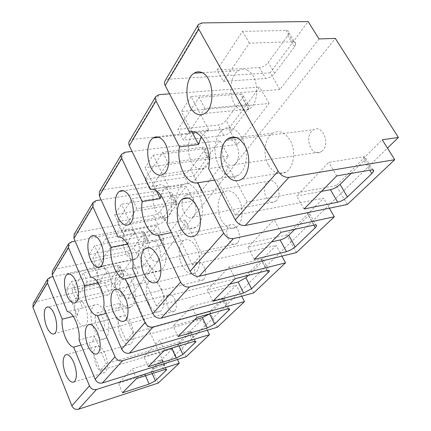 <?xml version="1.0" encoding="UTF-8"?>
<svg xmlns="http://www.w3.org/2000/svg" width="431" height="431" viewBox="0 0 431 431"><rect width="100%" height="100%" fill="white"/><g stroke="black" fill="none" stroke-linecap="round" stroke-linejoin="round"><path stroke-width="0.32" stroke-dasharray="2.15 1.62" d="M223.387 81.384L249.371 43.148L292.972 41.715C294.869 41.71 295.806 42.453 295.774 43.935L294.518 46.785L274.66 73.367C272.171 76.303 269.197 78.016 265.755 78.517L223.387 81.384L217.052 69.994L259.397 67.592C262.84 67.123 265.782 65.41 268.238 62.452L287.714 35.622L288.926 32.734C288.932 31.226 287.989 30.461 286.087 30.445L242.491 31.377L217.052 69.994M249.371 43.148L242.491 31.377M319.015 38.93L279.913 89.503L270.156 72.861L308.122 21.55M270.156 72.861L168.381 79.212L164.987 80.969M279.913 89.503L191.03 96.555L208.852 129.979L192.447 131.805M347.327 204.477L336.25 185.578L382.238 139.763M158.274 383.051L152.084 369.044L164.82 365.041L387.469 148.102M336.25 185.578L247.222 201.945L227.945 165.795L208.545 168.64M296.383 252.598L286.739 234.9L323.606 198.174L235.595 215.279L247.222 201.945M286.739 234.9L201.967 253.854L185.282 220.133L167.007 223.603M253.67 292.945L245.164 276.319L276.185 245.417L192.409 264.817L201.967 253.854M245.164 276.319L164.518 296.808L149.853 265.254L132.619 269.106M217.343 327.258L209.757 311.591L236.215 285.23L156.523 305.978L164.518 296.808M209.757 311.591L133.012 332.942L119.963 303.316L103.688 307.389M186.068 356.798L179.231 341.998L202.074 319.247L126.229 340.727L133.012 332.942M179.231 341.998L106.145 363.764L94.416 335.862L79.002 340.048M152.084 369.044L172.567 348.636L100.31 370.455L106.145 363.764M164.82 365.041L132.586 293.295L335.34 38.424M132.586 293.295L119.958 296.377L138.022 273.017L66.536 289.298L71.562 281.513L143.884 265.431L163.92 239.523L88.818 254.802L94.626 245.805L170.638 230.833L193.708 200.991L114.689 214.751L121.483 204.224L201.487 190.933L228.344 156.2L145.091 167.675L153.145 155.208L237.449 144.423L269.106 103.483L181.332 111.564L191.03 96.555M208.852 129.979L206.185 131.186L201.25 136.746M245.498 163.155C250.551 144.083 235.073 120.793 223.641 129.23C219.756 131.784 217.149 136.185 215.807 142.424C211.346 161.054 226.043 183.838 237.907 175.562C241.532 173.192 244.059 169.054 245.498 163.155M191.919 131.789L181.332 111.564M235.595 215.279L216.998 179.738L220.548 178.294C224.098 175.913 226.566 171.748 227.945 165.795M216.998 179.738L214.541 180.126M268.491 165.057C273.48 173.106 279.293 175.465 285.925 172.136C293.996 167.578 296.253 150.403 289.901 139.967C284.794 132.145 279.062 129.871 272.721 133.157C264.51 137.877 262.42 154.697 268.491 165.057M247.405 70.307C244.409 68.809 241.495 68.89 238.661 70.539C227.654 76.379 228.527 103.564 239.69 109.237C242.809 110.999 245.896 110.993 248.956 109.21C259.958 103.629 258.972 75.371 247.405 70.307M351.179 173.391L363.974 160.704L365.682 158.269C365.957 157.083 365.154 156.615 363.285 156.868L328.734 162.342L296.722 195.986L321.467 191.359M304.033 209.008L296.722 195.986M336.735 175.902L328.734 162.342M329.359 208.178L323.606 198.174M185.282 220.133C184.247 225.122 182.329 228.565 179.522 230.461L176.247 231.636L171.366 232.605M192.409 264.817L176.247 231.636M281.922 256.116L276.185 245.417M149.853 265.254C149.061 269.52 147.537 272.424 145.269 273.971L135.927 276.368M156.523 305.978L142.273 274.908M241.743 296.189L236.215 285.23M119.963 303.316C119.355 307.028 118.116 309.523 116.241 310.805L106.274 313.385M126.229 340.727L113.515 311.532M207.322 330.211L202.074 319.247M94.416 335.862C93.936 339.127 92.913 341.304 91.345 342.386L81.082 345.086M100.31 370.455L88.856 342.936M177.518 359.476L172.567 348.636M119.958 296.377L114.28 283.533L35.843 301.738L33.171 303.591M322.738 150.408L320.826 151.944C312.292 157.299 304.146 139.089 311.543 131.444L313.655 129.72C322.129 124.284 330.41 142.936 322.738 150.408M276.519 200.507L275.08 201.66C267.861 206.304 260.362 189.107 266.692 182.625L268.276 181.322C275.441 176.597 283.07 194.176 276.519 200.507M203.868 279.24L203.006 279.945C197.657 283.528 191.256 268.055 196.04 263.239L196.994 262.447C202.301 258.789 208.803 274.547 203.868 279.24M174.808 310.74L174.119 311.301C169.442 314.49 163.505 299.76 167.718 295.553L168.478 294.912C173.111 291.663 179.145 306.646 174.808 310.74M237.4 242.901L236.301 243.79C230.116 247.852 223.199 231.566 228.672 226L229.89 224.993C236.026 220.855 243.062 237.476 237.4 242.901M114.28 283.533L131.929 259.683L52.911 276.68M138.022 273.017L131.929 259.683M66.536 289.298L77.375 315.347L73.281 316.376M77.375 315.347C77.817 311.909 78.862 309.62 80.511 308.472L82.655 307.901L71.562 281.513M143.884 265.431L137.656 251.941L55.216 269.219L52.415 271.094M82.655 307.901L67.322 311.678M137.656 251.941L157.213 225.51L75.102 241.112M163.92 239.523L157.213 225.51M88.818 254.802L100.8 282.327L98.171 282.925M100.8 282.327C101.36 278.421 102.632 275.786 104.604 274.418L106.915 273.696L94.626 245.805M170.638 230.833L163.769 216.653L77.057 232.541L74.121 234.437M106.915 273.696L90.709 277.3M163.769 216.653L186.267 186.246L101.107 199.839M193.708 200.991L186.267 186.246M114.689 214.751L128.055 243.898L127.549 244M128.055 243.898C128.783 239.399 130.351 236.323 132.753 234.674L135.226 233.785L121.483 204.224M201.487 190.933L193.848 175.999L102.492 189.834L99.41 191.72M135.226 233.785L118.067 237.109M228.344 156.2L220.004 140.646L132.042 151.41M193.848 175.999L220.004 140.646M156.378 190.852L145.091 167.675M160.946 195.345C162.083 191.741 163.796 189.182 166.08 187.663L168.688 186.607L153.145 155.208M237.449 144.423L228.866 128.67L132.484 139.477L129.246 141.325M168.688 186.607L150.92 189.408M228.866 128.67L259.651 87.057L169.534 93.856M269.106 103.483L259.651 87.057M238.181 158.048C240.751 148.124 232.751 136.013 226.722 140.404C224.723 141.718 223.371 143.986 222.66 147.208C220.257 157.008 228.037 168.979 234.184 164.637C236.113 163.371 237.443 161.178 238.181 158.048M176.451 195.96C172.842 212.483 186.036 234.27 195.933 227.207C198.804 225.311 200.781 221.884 201.859 216.933C205.926 200.059 192.086 177.831 182.545 185.061C179.485 187.097 177.453 190.728 176.451 195.96M143.448 240.854C140.501 255.664 152.423 276.497 160.79 270.399C163.117 268.847 164.696 265.949 165.526 261.709C168.833 246.618 156.372 225.391 148.307 231.657C145.834 233.311 144.218 236.377 143.448 240.854M115.373 279.035C112.944 292.428 123.789 312.373 130.943 307.044C132.872 305.757 134.16 303.262 134.801 299.567C137.521 285.947 126.229 265.652 119.322 271.142C117.291 272.516 115.971 275.145 115.373 279.035M91.205 311.915C89.19 324.117 99.103 343.221 105.293 338.529C106.91 337.435 107.976 335.259 108.483 331.999C110.735 319.608 100.439 300.186 94.464 305.04C92.762 306.193 91.679 308.483 91.205 311.915M114.393 287.892L123.923 274.811C123.864 274.024 122.9 273.82 121.036 274.197L117.167 265.555L83.35 272.909L71.896 290.289L104.83 282.725C107.481 282.003 109.431 280.926 110.686 279.487L114.393 287.892C113.121 289.314 111.16 290.397 108.51 291.14L75.533 298.963L71.896 290.289M117.167 265.555C119.031 265.194 119.996 265.415 120.066 266.218L110.686 279.487M182.329 200.814C180.39 209.498 187.366 220.947 192.495 217.235C194.02 216.222 195.06 214.406 195.615 211.777C197.684 202.996 190.529 191.434 185.497 195.189C183.918 196.24 182.863 198.109 182.329 200.814M119.893 283.808C118.584 290.844 124.311 301.317 128.023 298.511L130.054 294.545C131.439 287.45 125.588 276.885 121.946 279.735L119.893 283.808M95.229 316.591C94.147 322.997 99.378 333.028 102.589 330.555L104.27 327.097C105.412 320.637 100.078 310.519 96.927 313.041L95.229 316.591M148.571 245.692C146.982 253.471 153.285 264.413 157.622 261.208L160.116 256.596C161.797 248.735 155.349 237.686 151.092 240.945C149.821 241.796 148.981 243.38 148.571 245.692M137.796 256.569L148.706 241.554C148.657 240.67 147.682 240.396 145.791 240.73L141.53 231.646L106.031 238.483L92.907 258.401L127.447 251.246C130.227 250.54 132.322 249.371 133.729 247.744L137.796 256.569C136.368 258.18 134.267 259.349 131.482 260.076L96.894 267.527L92.907 258.401M141.53 231.646C143.426 231.328 144.401 231.625 144.46 232.53L133.729 247.744M164.583 220.715L176.651 204.563L177.2 203.303C177.168 202.301 176.187 201.94 174.269 202.22L169.545 192.652L132.22 198.734L117.033 221.782L153.317 215.236C156.243 214.557 158.5 213.286 160.09 211.427L164.583 220.715C162.972 222.552 160.698 223.824 157.773 224.529L121.445 231.404L117.033 221.782M169.545 192.652C171.463 192.393 172.448 192.776 172.497 193.799L171.958 195.076L160.09 211.427M195.55 179.264L209.606 160.445L210.317 158.829C210.296 157.692 209.321 157.223 207.392 157.434L202.101 147.343L162.81 152.31L145.031 179.296L183.197 173.65C186.284 173.009 188.73 171.619 190.545 169.48L195.55 179.264C193.708 181.386 191.245 182.776 188.158 183.444L149.95 189.457L145.031 179.296M202.101 147.343C204.03 147.154 205.016 147.639 205.048 148.803L204.359 150.446L190.545 169.48M231.759 130.798L248.342 108.596L249.274 106.473C249.274 105.175 248.315 104.588 246.387 104.706L240.396 94.044L199.003 97.384L177.901 129.402L218.097 125.076C221.351 124.505 224.028 122.97 226.124 120.47L231.759 130.798C229.631 133.271 226.938 134.811 223.678 135.415L183.45 140.156L177.901 129.402M240.396 94.044C242.319 93.947 243.289 94.561 243.305 95.881L242.405 98.036L226.124 120.47M221.254 219.751C225.666 227.466 230.655 229.971 236.215 227.261C242.691 223.592 244.135 208.798 238.779 199.181C234.27 191.639 229.346 189.209 224.007 191.908C217.445 195.701 216.109 210.209 221.254 219.751M202.182 133.658C199.478 131.961 196.886 131.838 194.413 133.287C185.545 137.99 186.898 161.69 196.218 167.611C199.009 169.539 201.73 169.733 204.38 168.192C213.259 163.683 211.788 139.116 202.182 133.658M294.809 229.292L308.531 215.683L309.781 213.895C309.986 212.871 309.129 212.542 307.211 212.892L274.154 219.702L247.922 247.275L271.53 241.91M254.242 259.414L247.922 247.275M281.001 232.325L274.154 219.702M182.006 265.194C185.95 272.575 190.281 275.15 195.006 272.925C200.307 269.914 201.218 256.935 196.611 248.03C192.592 240.778 188.304 238.268 183.757 240.503C178.396 243.607 177.561 256.359 182.006 265.194M164.599 186.311C162.148 184.473 159.842 184.193 157.676 185.47C150.387 189.322 151.992 210.339 159.928 216.33C162.444 218.366 164.852 218.716 167.153 217.375C174.463 213.674 172.745 191.946 164.599 186.311M248.369 275.339L262.522 261.305L263.46 259.958C263.61 259.079 262.721 258.853 260.787 259.279L229.249 266.891L207.359 289.896L229.858 284.099M212.909 301.258L207.359 289.896M235.213 278.679L229.249 266.891M148.878 303.548C152.434 310.606 156.237 313.213 160.294 311.365C164.717 308.855 165.256 297.304 161.237 289.007C157.617 282.057 153.851 279.509 149.934 281.373C145.468 283.959 144.983 295.321 148.878 303.548M132.867 230.763C130.641 228.839 128.573 228.441 126.671 229.561C120.578 232.767 122.318 251.65 129.176 257.614C131.455 259.71 133.605 260.179 135.614 259.009C141.734 255.922 139.886 236.436 132.867 230.763M209.439 313.935L224.449 298.731C224.556 297.972 223.646 297.832 221.723 298.311L191.66 306.398L173.122 325.884L194.548 319.845M178.051 336.546L173.122 325.884M196.924 317.442L191.66 306.398M120.54 336.358C123.767 343.103 127.145 345.71 130.663 344.164C134.472 340.221 134.623 333.459 131.132 323.886C127.851 317.216 124.505 314.668 121.1 316.235C117.297 320.19 117.113 326.892 120.54 336.358M105.719 268.788C103.688 266.816 101.829 266.326 100.148 267.312C94.976 270.016 96.781 287.17 102.788 293.042C104.862 295.17 106.786 295.72 108.558 294.696C113.757 292.094 111.855 274.428 105.719 268.788M173.671 347.553L178.396 344.719L191.138 331.832C191.213 331.17 190.297 331.1 188.39 331.617L159.734 339.951L143.83 356.669L164.254 350.516M148.253 366.711L143.83 356.669M164.432 350.333L159.734 339.951M96.027 364.734C98.979 371.193 101.996 373.774 105.083 372.481C108.316 369.028 108.353 362.837 105.196 353.921C102.206 347.531 99.211 344.999 96.221 346.325C92.994 349.783 92.929 355.92 96.027 364.734M82.229 301.695C80.371 299.69 78.69 299.13 77.192 300.008C72.758 302.309 74.574 318.03 79.897 323.773C81.793 325.911 83.528 326.531 85.101 325.626C89.562 323.412 87.655 307.244 82.229 301.695M161.911 361.07L162.363 360.413C162.412 359.837 161.496 359.82 159.615 360.364L132.279 368.807L118.482 383.304L145.123 374.851L151.313 371.581L161.911 361.07L165.682 369.469M122.49 392.792L118.482 383.304M136.508 378.601L132.279 368.807M121.036 274.197L87.17 281.836L83.35 272.909M87.17 281.836L75.533 298.963M145.791 240.73L110.244 247.884L106.031 238.483M110.244 247.884L96.894 267.527M174.269 202.22L136.902 208.652L132.22 198.734M136.902 208.652L121.445 231.404M207.392 157.434L168.063 162.794L162.81 152.31M168.063 162.794L149.95 189.457M246.387 104.706L204.973 108.488L199.003 97.384M204.973 108.488L183.45 140.156M294.518 46.785L287.714 35.622M274.66 73.367L268.238 62.452M259.397 67.592L265.755 78.517M292.972 41.715L286.087 30.445M168.381 79.212L201.902 22.924M363.285 156.868L371.242 169.906M363.974 160.704L369.739 170.164M35.843 301.738L50.454 277.208M55.216 269.219L71.551 241.786M77.057 232.541L96.054 200.647M102.492 189.834L124.855 152.288M132.484 139.477L159.195 94.637M307.211 212.892L314.054 225.063M308.531 215.683L313.827 225.111M260.787 259.279L266.762 270.668M262.522 261.305L267.365 270.533M221.723 298.311L227.002 309.011M223.727 299.771L228.166 308.752M188.39 331.617L193.115 341.697M190.572 332.651L194.656 341.347M178.967 345.958L178.396 344.719M159.615 360.364L163.882 369.884M152.202 373.602L151.313 371.581M145.123 374.851L145.511 375.735M108.51 291.14L104.83 282.725M123.568 275.614L119.721 267.037M131.482 260.076L127.447 251.246M148.269 242.556L144.035 233.543M157.773 224.529L153.317 215.236M176.651 204.563L171.958 195.076M188.158 183.444L183.197 173.65M209.606 160.445L204.359 150.446M223.678 135.415L218.097 125.076M248.342 108.596L242.405 98.036M288.926 32.734L295.774 43.935M223.641 129.23L206.185 131.186M237.907 175.562L220.548 178.294M285.925 172.136L241.581 179.296M272.721 133.157L236.333 137.575M238.661 70.539L202.15 72.672M248.956 109.21L204.757 113.445M365.682 158.269L372.767 169.852M234.184 164.637L320.826 151.944M226.722 140.404L313.655 129.72M192.495 217.235L275.08 201.66M185.497 195.189L268.276 181.322M128.023 298.511L203.006 279.945M121.946 279.735L196.994 262.447M102.589 330.555L174.119 311.301M96.927 313.041L168.478 294.912M157.622 261.208L236.301 243.79M151.092 240.945L229.89 224.993M195.933 227.207L179.522 230.461M160.79 270.399L145.269 273.971M130.943 307.044L116.241 310.805M105.293 338.529L91.345 342.386M94.464 305.04L80.511 308.472M119.322 271.142L104.604 274.418M148.307 231.657L132.753 234.674M182.545 185.061L166.08 187.663M236.215 227.261L194.99 235.746M224.007 191.908L188.099 198.028M194.413 133.287L158.71 137.317M204.38 168.192L163.381 174.167M309.781 213.895L316.015 224.96M195.006 272.925L156.695 282.1M183.757 240.503L149.153 247.701M157.676 185.47L123.379 190.782M167.153 217.375L129.117 224.389M263.46 259.958L269.009 270.512M160.294 311.365L124.678 320.836M149.934 281.373L116.984 289.196M126.671 229.561L94.06 235.709M135.614 259.009L100.278 266.617M224.449 298.731L229.427 308.785M130.663 344.164L97.514 353.689M121.1 316.235L89.928 324.376M100.148 267.312L69.31 273.971M108.558 294.696L75.678 302.6M191.138 331.832L195.636 341.4M105.083 372.481L74.18 381.898M96.221 346.325L66.832 354.578M77.192 300.008L48.116 306.942M85.101 325.626L54.457 333.632M162.363 360.413L166.458 369.534M120.066 266.218L123.923 274.811M144.46 232.53L148.706 241.554M172.497 193.799L177.2 203.303M205.048 148.803L210.317 158.829M243.305 95.881L249.274 106.473"/><path stroke-width="0.65" d="M308.122 21.55L201.902 22.924L198.389 24.551C197.646 25.817 197.77 27.374 198.766 29.222L278.114 171.139C281.017 175.525 284.605 177.61 288.878 177.383L394.737 159.696L382.238 139.763L398.406 137.451L335.34 38.424L319.015 38.93L308.122 21.55M198.308 24.691L164.987 80.969C164.238 82.24 164.303 83.759 165.186 85.521L198.766 29.222M192.447 131.805L189.5 132.134L165.186 85.521M189.5 132.134C200.42 127.937 212.72 150.872 208.561 168.575L235.278 219.88C237.858 223.991 241.177 225.86 245.244 225.488L288.878 177.383M244.953 145.818C251.295 156.755 249.355 174.641 241.581 179.296C235.186 182.679 229.513 180.158 224.551 171.727C218.506 160.887 220.268 143.41 228.155 138.566C234.265 135.194 239.862 137.613 244.953 145.818M195.803 113.407C184.931 107.427 183.644 79.169 194.187 73.135C196.897 71.427 199.72 71.357 202.64 72.931C213.921 78.253 215.317 107.718 204.757 113.445C201.827 115.271 198.836 115.26 195.803 113.407M394.737 159.696L347.327 204.477L245.244 225.488M371.242 169.906C373.111 169.62 373.898 170.056 373.591 171.204L371.829 173.591L347.429 196.951C344.444 199.569 341.217 201.32 337.737 202.22L304.033 209.008L336.735 175.902L371.242 169.906M387.469 148.102L398.406 137.451M201.25 136.746L198.562 144.487L179.479 146.906C176.015 163.775 186.855 185.422 197.877 182.76L223.651 233.112C226.146 237.147 229.389 238.957 233.392 238.553L334.311 216.777L329.359 208.178M198.562 144.487L191.919 131.789M214.541 180.126L197.877 182.76M351.179 173.391L340.054 184.425C337.123 187.076 333.917 188.826 330.442 189.683L321.467 191.359M150.92 189.408L150.478 189.478C159.632 186.795 170.25 208.227 167.018 223.549L190.103 271.293C192.355 275.091 195.383 276.745 199.197 276.255L296.383 252.598L334.311 216.777M171.366 232.605L158.231 235.218L180.589 282.116C182.771 285.85 185.745 287.455 189.5 286.944L285.532 262.851L281.922 256.116M121.574 154.287L99.41 191.72L99.335 195.933L118.067 237.109C125.868 235.515 135.183 255.588 132.629 269.052L152.881 313.644C154.88 317.173 157.671 318.654 161.253 318.089L253.67 292.945L285.532 262.851M135.927 276.368L125.276 278.819L144.956 322.663C146.901 326.132 149.638 327.576 153.167 327L244.485 301.619L241.743 296.189M92.929 202.667L74.121 234.437L73.965 238.467L90.709 277.3C97.46 276.503 105.735 295.364 103.693 307.341L121.693 349.137C123.481 352.429 126.067 353.77 129.44 353.156L217.343 327.258L244.485 301.619M106.274 313.385L97.454 315.637L114.985 356.766C116.731 360.009 119.268 361.318 122.598 360.699L209.466 334.693L207.322 330.211M68.572 243.806L52.415 271.094L52.199 274.956L67.322 311.678C73.227 311.462 80.656 329.236 79.008 340.005L95.176 379.312C96.797 382.399 99.2 383.622 102.384 382.987L186.068 356.798L209.466 334.693M81.082 345.086L73.647 347.138L89.427 385.853C91.011 388.891 93.376 390.093 96.522 389.452L179.242 363.247L177.518 359.476M47.609 279.213L33.171 303.591L32.918 307.287L71.864 405.84C73.34 408.739 75.587 409.859 78.598 409.208L158.274 383.051L179.242 363.247M73.281 316.376L62.236 319.15L47.458 282.903L47.685 279.083L50.454 277.208L52.911 276.68M98.171 282.925L84.81 285.979L68.475 247.663L68.648 243.677L71.551 241.786L75.102 241.112M127.549 244L111.128 247.297L92.907 206.702L93.004 202.538L96.054 200.647L101.107 199.839M156.378 190.852L160.165 198.621L142.219 201.616L121.203 157.159L121.143 155.553L121.655 154.147L124.855 152.288L132.042 151.41M160.165 198.621L160.946 195.345M150.478 189.478L129.284 145.71L155.99 100.935C155.144 99.2 155.09 97.692 155.839 96.42L159.195 94.637L169.534 93.856M155.758 96.555L129.101 141.583L128.697 143.372L129.284 145.71M179.49 146.842L155.99 100.935M197.026 206.686C202.349 216.728 201.18 232.045 194.99 235.746C189.667 238.462 184.818 235.795 180.449 227.746C175.342 217.8 176.398 202.802 182.658 198.96C187.76 196.229 192.549 198.81 197.026 206.686M155.532 173.472C146.486 167.244 144.805 142.726 153.242 137.931C155.596 136.449 158.085 136.6 160.715 138.383C170.051 144.126 171.85 169.604 163.381 174.167C160.865 175.735 158.247 175.503 155.532 173.472M314.054 225.063C315.966 224.68 316.812 224.982 316.58 225.968L315.293 227.713L295.17 246.979L291.108 249.802L286.448 251.682L254.242 259.414L281.001 232.325L314.054 225.063M142.219 201.616L142.208 201.676C139.493 216.378 148.981 236.646 158.231 235.218M157.848 256.45C162.412 265.717 161.738 279.089 156.695 282.1C152.202 284.309 148.005 281.572 144.105 273.9C139.709 264.72 140.301 251.596 145.392 248.482C149.719 246.246 153.867 248.902 157.848 256.45M122.183 223.215C114.506 216.928 112.626 195.27 119.527 191.38C121.574 190.093 123.789 190.41 126.159 192.334C134.052 198.238 136.051 220.683 129.117 224.389C126.935 225.742 124.624 225.348 122.183 223.215M266.762 270.668C268.691 270.215 269.569 270.415 269.402 271.261L251.553 288.738L243.628 292.978L212.909 301.258L235.213 278.679L266.762 270.668M111.128 247.297L111.123 247.351C108.968 260.346 117.383 279.38 125.276 278.819M125.222 297.886C129.198 306.484 128.864 318.347 124.678 320.836C120.831 322.652 117.157 319.899 113.649 312.583C109.803 304.065 110.077 292.412 114.301 289.837C118.008 287.989 121.65 290.672 125.222 297.886M94.12 265.076C87.488 258.842 85.521 239.442 91.27 236.231C93.064 235.11 95.041 235.552 97.191 237.556C103.979 243.493 106.058 263.551 100.278 266.617C98.376 267.78 96.323 267.268 94.12 265.076M227.002 309.011C228.931 308.504 229.831 308.618 229.707 309.35L214.6 324.117L207.338 327.975L178.051 336.546L196.924 317.442L227.002 309.011M84.81 285.979L84.805 286.022C83.075 297.638 90.623 315.567 97.454 315.637M97.627 332.931C101.113 342.812 101.075 349.735 97.514 353.689C94.184 355.192 90.93 352.456 87.752 345.479C84.336 335.722 84.401 328.864 87.956 324.893C91.173 323.352 94.394 326.035 97.627 332.931M70.167 300.8C64.364 294.68 62.371 277.101 67.236 274.418C68.82 273.432 70.592 273.965 72.553 276.023C78.48 281.901 80.575 300.035 75.678 302.6C74.013 303.618 72.176 303.015 70.167 300.8M193.115 341.697C195.017 341.153 195.927 341.201 195.841 341.837L182.889 354.476L176.187 358.016L148.253 366.711L164.432 350.333L193.115 341.697M62.236 319.15L62.231 319.188C60.836 329.677 67.662 346.61 73.647 347.138M73.992 362.95C77.133 372.131 77.197 378.445 74.18 381.898C71.271 383.154 68.362 380.449 65.458 373.79C62.376 364.723 62.333 358.457 65.345 354.993C68.163 353.706 71.045 356.356 73.992 362.95M49.495 331.638C44.355 325.669 42.373 309.587 46.543 307.319C47.949 306.452 49.549 307.055 51.343 309.135C56.58 314.905 58.654 331.461 54.457 333.632C52.981 334.521 51.327 333.858 49.495 331.638M163.882 369.884C165.757 369.319 166.668 369.313 166.608 369.868L155.386 380.81L149.158 384.08L122.49 392.792L136.508 378.601L163.882 369.884M294.809 229.292L288.775 235.267C286.308 237.486 283.42 239.049 280.118 239.959L271.53 241.91M248.369 275.339L245.934 277.753L238.063 281.987L229.858 284.099M194.548 319.845L202.381 317.636L209.439 313.935M164.254 350.516L173.671 347.553M235.278 219.88L278.114 171.139M369.739 170.164L371.829 173.591M347.429 196.951L340.054 184.425M330.442 189.683L337.737 202.22M190.103 271.293L223.651 233.112M199.197 276.255L233.392 238.553M99.335 195.933L121.661 158.495M152.881 313.644L180.589 282.116M161.253 318.089L189.5 286.944M121.693 349.137L144.956 322.663M73.965 238.467L92.907 206.702M129.44 353.156L153.167 327M52.199 274.956L68.475 247.663M95.176 379.312L114.985 356.766M102.384 382.987L122.598 360.699M32.918 307.287L47.458 282.903M71.864 405.84L89.427 385.853M78.598 409.208L96.522 389.452M313.827 225.111L315.293 227.713M295.17 246.979L288.775 235.267M280.118 239.959L286.448 251.682M267.365 270.533L268.438 272.575M251.553 288.738L245.934 277.753M238.063 281.987L243.628 292.978M228.166 308.752L228.963 310.368M214.6 324.117L209.649 313.876M202.381 317.636L207.338 327.975M194.656 341.347L195.259 342.634M182.889 354.476L178.967 345.958M171.732 348.259L176.187 358.016M165.682 369.469L166.145 370.504M155.386 380.81L152.202 373.602M145.511 375.735L149.158 384.08M236.333 137.575L228.155 138.566M202.15 72.672L194.187 73.135M372.767 169.852L373.591 171.204M188.099 198.028L182.658 198.96M158.71 137.317L153.242 137.931M316.015 224.96L316.58 225.968M149.153 247.701L145.392 248.482M123.379 190.782L119.527 191.38M269.009 270.512L269.402 271.261M116.984 289.196L114.301 289.837M94.06 235.709L91.27 236.231M229.427 308.785L229.707 309.35M89.928 324.376L87.956 324.893M69.31 273.971L67.236 274.418M195.636 341.4L195.841 341.837M66.832 354.578L65.345 354.993M48.116 306.942L46.543 307.319M166.458 369.534L166.608 369.868"/></g></svg>
